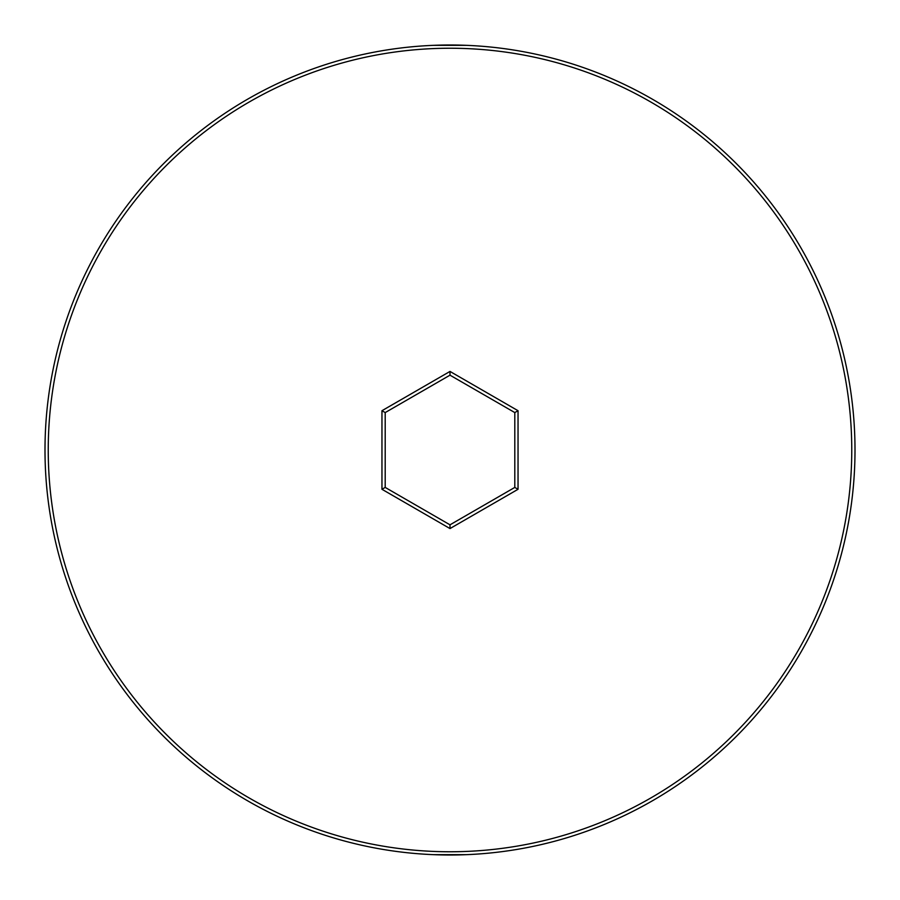 <?xml version="1.0" encoding="UTF-8"?>
<svg xmlns="http://www.w3.org/2000/svg" width="900" height="900" viewBox="0 0 900 900"><rect width="100%" height="100%" fill="white"/><g stroke="black" fill="none" stroke-linecap="round" stroke-linejoin="round"><path stroke-width="1.35" d="M45 450A405 405 0 0 1 450 45A405 405 0 0 1 855 450A405 405 0 0 1 450 855A405 405 0 0 1 45 450A405 405 0 0 0 450 855A405 405 0 0 0 855 450M518.04 489.285L450 528.57L381.96 489.285L381.96 410.715L450 371.43L518.04 410.715L518.04 489.285L514.8 487.418L514.8 412.582L450 375.176L385.2 412.582L385.2 487.418L450 524.824L514.8 487.418M433.8 854.674L466.2 854.674M433.8 45.326L466.2 45.326M518.04 410.715L514.8 412.582M450 375.176L450 371.43M385.2 412.582L381.96 410.715M385.2 487.418L381.96 489.285M450 528.57L450 524.824M851.76 450A401.76 401.76 0 0 0 450 48.24A401.76 401.76 0 0 0 48.24 450A401.76 401.76 0 0 0 450 851.76A401.76 401.76 0 0 0 851.76 450"/></g></svg>
